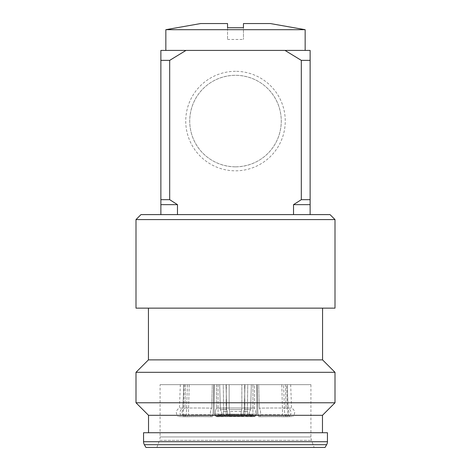 <?xml version="1.0" encoding="UTF-8"?>
<svg xmlns="http://www.w3.org/2000/svg" width="471" height="471" viewBox="0 0 471 471"><rect width="100%" height="100%" fill="white"/><g stroke="black" fill="none" stroke-linecap="round" stroke-linejoin="round"><path stroke-width="0.35" stroke-dasharray="2.35 1.77" d="M229.919 412.908C229.824 414.727 229.318 415.752 228.411 415.975C229.318 415.752 229.824 414.727 229.919 412.908L229.165 409.564L229.919 412.908M221.965 412.908C221.829 414.727 220.846 415.752 219.027 415.975C220.846 415.752 221.823 414.727 221.965 412.908L220.363 409.564L221.965 412.908M227.546 412.908C227.499 414.727 227.028 415.752 226.121 415.975C227.028 415.752 227.499 414.733 227.546 412.908L227.305 411.424L227.546 412.908M241.081 412.908C241.176 414.727 241.682 415.752 242.589 415.975C241.682 415.752 241.176 414.727 241.081 412.908L241.287 411.424L241.081 412.908M249.035 412.908C249.171 414.727 250.154 415.752 251.973 415.975C250.154 415.752 249.177 414.727 249.035 412.908L250.637 409.564L249.035 412.908M243.454 412.908C243.501 414.727 243.972 415.752 244.879 415.975C243.972 415.752 243.501 414.733 243.454 412.908L243.695 411.424L243.454 412.908M165.845 50.415L305.155 50.415L165.845 50.415M244.973 414.068L243.972 416.052L242.589 415.975L244.002 416.052L244.973 414.068L244.608 384.648L226.392 384.648L244.608 384.648L241.835 384.648L241.835 409.564L241.287 411.424L241.835 409.564L241.835 384.648L229.165 384.648L229.165 409.564A17.162 0.542 0 0 0 235.5 409.605A17.162 0.542 0 0 1 229.165 409.564L229.165 384.648L244.608 384.648L244.973 414.068A23.385 0.736 0 0 1 235.5 414.127A23.385 0.736 0 0 0 244.973 414.068M219.68 384.648L220.363 409.564L222.483 409.605L220.363 409.564L219.68 384.648L221.8 384.648L214.14 384.648L219.68 384.648M223.684 414.068L224.744 416.052L226.121 415.975L224.72 416.052L223.684 414.068L223.248 384.648L226.021 384.648L226.698 409.564L227.305 411.424L226.698 409.564L222.483 409.605L226.698 409.564L226.021 384.648L221.8 384.648L226.021 384.648L223.248 384.648L223.684 414.068A23.385 0.371 -1.6 0 1 217.213 414.127A23.385 0.371 -1.6 0 0 223.684 414.068M214.217 414.068C214.346 415.298 215.035 415.964 216.271 416.052L219.027 415.975L216.271 416.052C215.035 415.964 214.352 415.298 214.217 414.068L214.14 384.648L214.217 414.068A23.385 0.371 -1.6 0 0 217.213 414.127A23.385 0.371 -1.6 0 1 214.217 414.068M235.5 409.605A17.162 0.542 0 0 0 241.835 409.564A17.162 0.542 0 0 1 235.5 409.605M226.027 414.068L227.028 416.052L226.027 414.068L226.392 384.648L229.165 384.648L226.392 384.648L226.027 414.068A23.385 0.736 0 0 0 235.5 414.127A23.385 0.736 0 0 1 226.027 414.068M251.32 384.648L250.637 409.564L248.517 409.605L250.637 409.564L251.32 384.648L249.2 384.648L256.86 384.648L251.32 384.648M247.316 414.068L246.256 416.052L244.879 415.975L246.28 416.052L247.316 414.068L247.752 384.648L244.979 384.648L244.302 409.564L243.695 411.424L244.302 409.564L248.517 409.605L244.302 409.564L244.979 384.648L249.2 384.648L244.979 384.648L247.752 384.648L247.316 414.068A23.385 0.371 1.6 0 0 253.787 414.127A23.385 0.371 1.6 0 1 247.316 414.068M256.783 414.068C256.654 415.298 255.965 415.964 254.729 416.052L251.973 415.975L254.729 416.052C255.965 415.964 256.648 415.298 256.783 414.068L256.86 384.648L256.783 414.068A23.385 0.371 1.6 0 1 253.787 414.127A23.385 0.371 1.6 0 0 256.783 414.068M252.921 384.648L252.921 414.81L253.681 416.729L254.823 416.623C255.936 413.303 255.806 410.471 254.446 408.122L254.446 384.648L216.554 384.648L254.446 384.648L216.554 384.648L254.446 384.648L254.446 408.122C255.806 410.465 255.936 413.297 254.823 416.623L253.681 416.729A51.745 1.949 0 0 0 217.319 416.729L218.079 414.81A49.755 1.872 180 0 1 235.5 414.686A49.755 1.872 180 0 1 252.921 414.81A49.755 1.872 180 0 0 218.079 414.81L217.319 416.729L216.177 416.623L217.319 416.729A51.745 1.949 0 0 1 253.681 416.729L252.921 414.81L252.921 384.648M286.686 384.648L283.536 384.648L284.672 414.81L287.816 414.686L284.672 414.81L286.586 416.729L289.883 416.605L286.586 416.729L284.672 414.81L283.536 384.648L286.686 384.648L287.816 414.686L289.883 416.605M235.5 71.315A49.755 49.755 0 0 0 185.745 121.065A49.755 49.755 0 0 0 235.5 170.82A49.755 49.755 0 0 0 285.255 121.065A49.755 49.755 0 0 0 235.5 71.315M235.5 166.84A45.775 45.775 0 0 1 189.725 121.065A45.775 45.775 0 0 1 235.5 75.295C261.246 75.596 281.146 95.737 281.275 121.094C281.052 146.534 261.234 166.51 235.5 166.84C209.736 166.504 189.878 146.452 189.725 121.041C189.954 95.672 209.666 75.637 235.5 75.295A45.775 45.775 0 0 1 281.275 121.065A45.775 45.775 0 0 1 235.5 166.84M156.89 447.45L159.475 440.35L311.525 440.35L159.475 440.35A9.95 9.95 0 0 0 160.075 436.947L310.925 436.947L160.075 436.947L160.075 384.648L310.925 384.648L310.925 436.947A9.95 9.95 0 0 0 311.525 440.35L314.11 447.45L156.89 447.45L314.11 447.45M322.47 432.725L148.53 432.725L322.47 432.725M322.57 308.14L148.43 308.14L322.57 308.14M310.925 384.648L160.075 384.648M135.995 219.58L335.005 219.58M135.995 308.14L335.005 308.14M185.998 50.415L160.87 50.415L160.87 199.675L169.684 199.675L169.684 60.37L185.998 50.415L285.002 50.415L301.316 60.37L301.316 199.675L310.13 199.675L310.13 50.415L285.002 50.415M160.87 60.37L169.684 60.37M301.316 60.37L310.13 60.37M301.316 199.675L293.521 204.655L293.521 214.605L310.13 214.605L310.13 199.675M310.13 214.605L330.03 214.605M160.87 199.675L160.87 214.605L293.521 214.605L177.479 214.605L177.479 204.655L169.684 199.675M140.97 214.605L160.87 214.605M177.479 214.605L293.521 214.605M145.945 447.45L325.055 447.45M148.43 359.885L322.57 359.885M135.995 372.32L335.005 372.32M135.995 402.77L335.005 402.77M148.53 415.31L322.47 415.31M143.555 432.725L327.445 432.725M293.521 204.655L310.13 204.655M160.87 204.655L177.479 204.655M212.327 384.648L185.533 384.648L213.852 384.648L212.327 384.648L211.703 408.122L212.327 384.648M183.784 384.648L187.464 384.648C183.284 384.648 183.284 384.648 187.464 384.648C183.284 384.648 183.284 384.648 187.464 384.648L183.784 384.648C179.198 384.648 179.198 384.648 183.784 384.648C179.198 384.648 179.198 384.648 183.784 384.648L182.901 408.122L179.451 407.992L182.901 408.122C179.516 410.465 179.104 413.297 181.659 416.623L178.138 416.488L181.659 416.623C179.104 413.303 179.516 410.471 182.901 408.122L183.784 384.648M258.673 384.648L285.467 384.648L257.148 384.648L258.673 384.648L259.297 408.122L258.673 384.648M287.216 384.648L283.536 384.648L287.216 384.648C291.802 384.648 291.802 384.648 287.216 384.648C291.802 384.648 291.802 384.648 287.216 384.648L288.099 408.122L291.549 407.992L288.099 408.122C291.484 410.465 291.896 413.297 289.341 416.623L292.862 416.488L289.341 416.623C291.896 413.303 291.484 410.471 288.099 408.122L287.216 384.648M287.233 416.623L284.478 416.729L282.588 414.81A49.755 1.325 178.5 0 0 257.949 414.81L258.767 416.729L259.91 416.623C260.928 413.303 260.728 410.471 259.297 408.122A53.735 1.431 178.5 0 1 286.091 408.122A53.735 1.431 178.5 0 0 259.297 408.122C260.728 410.465 260.928 413.297 259.91 416.623L258.767 416.729A51.745 1.378 -1.5 0 1 284.478 416.729L287.233 416.623A54.73 1.454 178.5 0 0 259.91 416.623A54.73 1.454 178.5 0 1 287.233 416.623C289.824 413.303 289.441 410.471 286.091 408.122C289.441 410.465 289.824 413.297 287.233 416.623M285.467 384.648L286.091 408.122L285.467 384.648M257.148 384.648L257.949 414.81A49.755 1.325 178.5 0 1 282.588 414.81L284.478 416.729A51.745 1.378 -1.5 0 0 258.767 416.729L257.949 414.81L257.148 384.648M281.782 384.648L282.588 414.81L281.782 384.648M216.177 416.623A54.73 2.061 180 0 1 254.823 416.623A54.73 2.061 180 0 0 216.177 416.623C215.064 413.303 215.194 410.471 216.554 408.122A53.735 2.019 180 0 1 254.446 408.122A53.735 2.019 180 0 0 216.554 408.122C215.194 410.465 215.064 413.297 216.177 416.623M216.554 384.648L216.554 408.122L216.554 384.648M218.079 384.648L218.079 414.81L218.079 384.648M183.767 416.623L186.522 416.729L188.412 414.81A49.755 1.325 -178.5 0 1 213.051 414.81L212.233 416.729L211.09 416.623C210.072 413.303 210.272 410.471 211.703 408.122A53.735 1.431 -178.5 0 0 184.909 408.122A53.735 1.431 -178.5 0 1 211.703 408.122C210.272 410.465 210.072 413.297 211.09 416.623L212.233 416.729A51.745 1.378 1.5 0 0 186.522 416.729L183.767 416.623A54.73 1.454 -178.5 0 1 211.09 416.623A54.73 1.454 -178.5 0 0 183.767 416.623C181.176 413.303 181.559 410.471 184.909 408.122C181.559 410.465 181.176 413.297 183.767 416.623M185.533 384.648L184.909 408.122L185.533 384.648M213.852 384.648L213.051 414.81A49.755 1.325 -178.5 0 0 188.412 414.81L186.522 416.729A51.745 1.378 1.5 0 1 212.233 416.729L213.051 414.81L213.852 384.648M189.218 384.648L188.412 414.81L189.218 384.648M184.414 416.729L181.117 416.605L184.414 416.729L186.328 414.81L183.184 414.686L186.328 414.81L184.414 416.729M187.464 384.648L186.328 414.81L187.464 384.648M228.411 415.975L227.028 416.052L228.411 415.975A18.657 0.589 180 0 0 235.5 416.017A18.657 0.589 180 0 1 228.411 415.975M200.675 23.55L227.54 23.55M227.54 27.736L227.54 39.47L227.54 27.736L243.46 27.736L243.46 39.47L243.46 27.736M243.46 23.55L270.325 23.55M165.845 29.691L305.155 29.691M219.027 415.975L221.364 416.017L219.027 415.975M226.121 415.975L221.364 416.017L226.121 415.975M242.589 415.975A18.657 0.589 180 0 1 235.5 416.017A18.657 0.589 180 0 0 242.589 415.975M251.973 415.975L249.636 416.017L251.973 415.975M244.879 415.975L249.636 416.017L244.879 415.975M243.972 416.052A21.395 0.677 0 0 1 235.5 416.105A21.395 0.677 0 0 0 243.972 416.052M241.287 411.424A16.073 0.506 0 0 1 235.5 411.46A16.073 0.506 0 0 1 229.713 411.424A16.073 0.506 0 0 0 235.5 411.46A16.073 0.506 0 0 0 241.287 411.424M224.744 416.052A21.395 0.336 -1.6 0 1 218.991 416.105A21.395 0.336 -1.6 0 0 224.744 416.052M223.478 411.46L227.305 411.424L223.478 411.46M216.271 416.052A21.395 0.336 -1.6 0 0 218.991 416.105A21.395 0.336 -1.6 0 1 216.271 416.052M227.028 416.052A21.395 0.677 0 0 0 235.5 416.105A21.395 0.677 0 0 1 227.028 416.052M246.256 416.052A21.395 0.336 1.6 0 0 252.009 416.105A21.395 0.336 1.6 0 1 246.256 416.052M247.522 411.46L243.695 411.424L247.522 411.46M254.729 416.052A21.395 0.336 1.6 0 1 252.009 416.105A21.395 0.336 1.6 0 0 254.729 416.052M143.555 441.716L327.445 441.716M144.356 444.701L326.644 444.701M235.5 416.105L244.002 416.052L235.5 416.105M218.938 416.105L224.72 416.052L218.938 416.105M252.062 416.105L246.28 416.052L252.062 416.105M290.672 384.648L291.549 407.992C295.199 410.329 295.635 413.161 292.862 416.488M184.314 384.648L183.184 414.686L181.117 416.605M180.328 384.648L179.451 407.992C175.801 410.329 175.365 413.161 178.138 416.488M227.54 39.47L243.46 39.47"/><path stroke-width="0.71" d="M243.46 23.55L243.46 27.736L243.46 23.55L270.325 23.55L305.155 29.691L165.845 29.691L165.845 50.415M305.155 29.691L305.155 50.415M243.46 27.736L227.54 27.736L227.54 23.55L200.675 23.55L165.845 29.691M227.54 23.55L227.54 27.736M335.005 219.58L330.03 214.605L140.97 214.605L135.995 219.58L135.995 308.14L335.005 308.14L335.005 219.58L135.995 219.58M326.644 444.701L325.055 447.45L145.945 447.45L144.356 444.701A5.97 5.97 0 0 1 143.555 441.716L143.555 432.725L327.445 432.725L327.445 441.716A5.97 5.97 0 0 1 326.644 444.701L144.356 444.701M322.47 432.725L322.47 415.31L148.53 415.31L148.53 432.725M322.47 415.31L335.005 402.77L135.995 402.77L148.53 415.31M322.57 308.14L322.57 359.885L335.005 372.32L135.995 372.32L135.995 402.77M335.005 372.32L335.005 402.77M322.57 359.885L148.43 359.885L135.995 372.32M148.43 308.14L148.43 359.885M285.002 50.415L310.13 50.415L310.13 199.675L301.316 199.675L301.316 60.37L285.002 50.415L185.998 50.415L169.684 60.37L169.684 199.675L160.87 199.675L160.87 50.415L185.998 50.415M310.13 60.37L301.316 60.37M169.684 60.37L160.87 60.37M310.13 199.675L310.13 214.605M160.87 214.605L160.87 199.675M169.684 199.675L177.479 204.655L177.479 214.605M293.521 214.605L293.521 204.655L301.316 199.675M310.13 204.655L293.521 204.655M177.479 204.655L160.87 204.655M327.445 441.716L143.555 441.716"/></g></svg>

